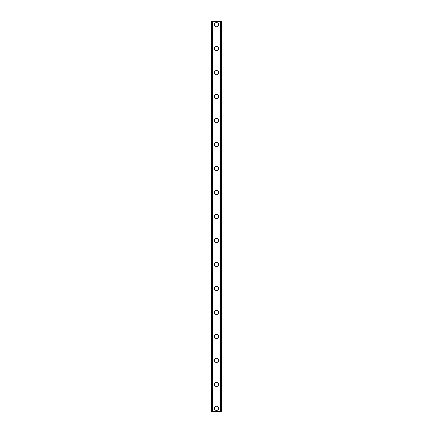 <?xml version="1.0" encoding="UTF-8"?>
<svg xmlns="http://www.w3.org/2000/svg" width="433" height="433" viewBox="0 0 433 433"><rect width="100%" height="100%" fill="white"/><g stroke="black" fill="none" stroke-linecap="round" stroke-linejoin="round"><path stroke-width="0.65" d="M214.4 408.351A2.1 2.1 0 0 1 216.5 406.251A2.1 2.1 0 0 1 218.6 408.351A2.1 2.1 0 0 1 216.5 410.452A2.1 2.1 0 0 1 214.4 408.351M214.4 384.369A2.1 2.1 0 0 1 216.5 382.274A2.1 2.1 0 0 1 218.6 384.369A2.1 2.1 0 0 1 216.5 386.469A2.1 2.1 0 0 1 214.4 384.369M214.4 360.391A2.1 2.1 0 0 1 216.5 358.291A2.1 2.1 0 0 1 218.6 360.391A2.1 2.1 0 0 1 216.5 362.486A2.1 2.1 0 0 1 214.4 360.391M214.4 336.409A2.1 2.1 0 0 1 216.5 334.308A2.1 2.1 0 0 1 218.6 336.409A2.1 2.1 0 0 1 216.5 338.509A2.1 2.1 0 0 1 214.4 336.409M214.4 312.426A2.1 2.1 0 0 1 216.5 310.326A2.1 2.1 0 0 1 218.6 312.426A2.1 2.1 0 0 1 216.5 314.526A2.1 2.1 0 0 1 214.4 312.426M214.4 288.443A2.1 2.1 0 0 1 216.5 286.348A2.1 2.1 0 0 1 218.6 288.443A2.1 2.1 0 0 1 216.5 290.543A2.1 2.1 0 0 1 214.4 288.443M214.4 264.466A2.1 2.1 0 0 1 216.5 262.366A2.1 2.1 0 0 1 218.6 264.466A2.1 2.1 0 0 1 216.5 266.56A2.1 2.1 0 0 1 214.4 264.466M214.4 240.483A2.1 2.1 0 0 1 216.5 238.383A2.1 2.1 0 0 1 218.6 240.483A2.1 2.1 0 0 1 216.5 242.577A2.1 2.1 0 0 1 214.4 240.483M214.4 216.5A2.1 2.1 0 0 1 216.5 214.4A2.1 2.1 0 0 1 218.6 216.5A2.1 2.1 0 0 1 216.5 218.6A2.1 2.1 0 0 1 214.4 216.5M214.4 192.517A2.1 2.1 0 0 1 216.5 190.423A2.1 2.1 0 0 1 218.6 192.517A2.1 2.1 0 0 1 216.5 194.617A2.1 2.1 0 0 1 214.4 192.517M214.4 168.534A2.1 2.1 0 0 1 216.5 166.44A2.1 2.1 0 0 1 218.6 168.534A2.1 2.1 0 0 1 216.5 170.634A2.1 2.1 0 0 1 214.4 168.534M214.4 144.557A2.1 2.1 0 0 1 216.5 142.457A2.1 2.1 0 0 1 218.6 144.557A2.1 2.1 0 0 1 216.5 146.652A2.1 2.1 0 0 1 214.4 144.557M214.4 120.574A2.1 2.1 0 0 1 216.5 118.474A2.1 2.1 0 0 1 218.6 120.574A2.1 2.1 0 0 1 216.5 122.674A2.1 2.1 0 0 1 214.4 120.574M214.4 96.591A2.1 2.1 0 0 1 216.5 94.491A2.1 2.1 0 0 1 218.6 96.591A2.1 2.1 0 0 1 216.5 98.692A2.1 2.1 0 0 1 214.4 96.591M214.4 72.609A2.1 2.1 0 0 1 216.5 70.514A2.1 2.1 0 0 1 218.6 72.609A2.1 2.1 0 0 1 216.5 74.709A2.1 2.1 0 0 1 214.4 72.609M214.4 48.631A2.1 2.1 0 0 1 216.5 46.531A2.1 2.1 0 0 1 218.6 48.631A2.1 2.1 0 0 1 216.5 50.726A2.1 2.1 0 0 1 214.4 48.631M214.4 24.649A2.1 2.1 0 0 1 216.5 22.548A2.1 2.1 0 0 1 218.6 24.649A2.1 2.1 0 0 1 216.5 26.749A2.1 2.1 0 0 1 214.4 24.649M221.436 21.65L211.401 21.65L211.401 411.35L221.599 411.35L221.599 21.65L221.436 411.35M221.544 21.65L221.534 411.35L221.544 21.65M211.456 411.35L211.456 21.65L211.466 411.35M212.392 21.65L212.392 411.35M212.468 21.65L212.468 411.35M212.527 21.65L212.527 411.35M220.473 21.65L220.473 411.35M220.532 21.65L220.532 411.35M220.608 21.65L220.608 411.35M211.564 21.65L211.564 411.35"/></g></svg>
